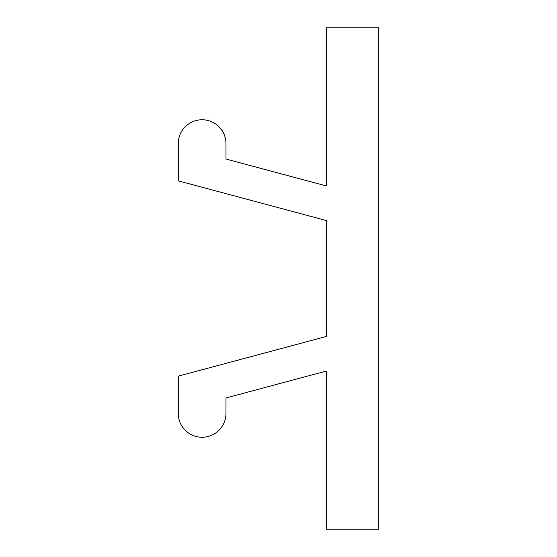 <?xml version="1.0" encoding="UTF-8"?>
<svg xmlns="http://www.w3.org/2000/svg" width="557" height="557" viewBox="0 0 557 557"><rect width="100%" height="100%" fill="white"/><g stroke="black" fill="none" stroke-linecap="round" stroke-linejoin="round"><path stroke-width="0.84" d="M326.242 185.913L326.242 27.85L378.76 27.85L378.76 529.15L326.242 529.15L326.242 371.087L225.982 397.956L225.982 413.371A23.874 23.874 0 0 1 202.114 437.245A23.874 23.874 0 0 1 178.24 413.371L178.24 376.149L326.242 336.491L326.242 220.509L178.24 180.851L178.24 143.629A23.874 23.874 0 0 1 202.114 119.755A23.874 23.874 0 0 1 225.982 143.629L225.982 159.044L326.242 185.913"/></g></svg>
